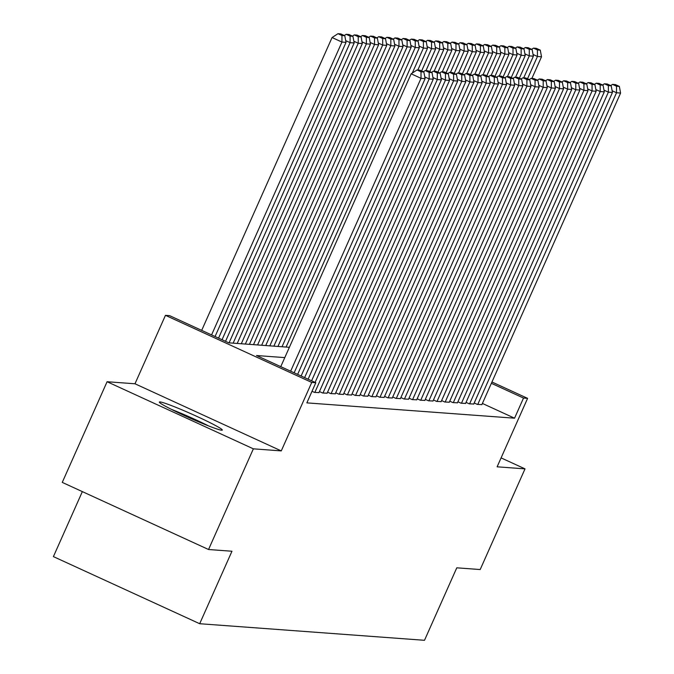 <?xml version="1.0" encoding="UTF-8"?>
<svg xmlns="http://www.w3.org/2000/svg" width="674" height="674" viewBox="0 0 674 674"><rect width="100%" height="100%" fill="white"/><g stroke="black" fill="none" stroke-linecap="round" stroke-linejoin="round"><path stroke-width="1.01" d="M159.974 401.915A34.45 2.191 24 0 0 159.342 402.049A34.45 2.191 24 0 0 187.178 416.835A34.45 2.191 24 0 0 221.653 430.214A34.45 2.191 24 0 0 222.285 430.079A34.45 2.191 24 0 0 194.449 415.294A34.45 2.191 24 0 0 159.974 401.915M82.346 491.616L53.406 556.614L199.689 623.72L424.502 640.3L456.778 567.82L480.191 569.547L525.012 468.868L501.085 457.89M199.689 623.72L231.966 551.239L208.544 549.512L62.261 482.399L107.082 381.728L253.365 448.833L281.269 450.898L311.742 382.436L165.459 315.331L169.536 315.626L228.84 342.83L289.382 347.295M281.269 450.898L134.985 383.784L107.082 381.728M134.985 383.784L165.459 315.331M208.544 549.512L253.365 448.833M474.201 402.968L477.344 404.408L481.885 404.611M466.054 402.37L469.197 403.81L473.738 404.012M457.907 401.763L461.05 403.204L465.591 403.406M449.76 401.165L452.911 402.605L457.444 402.808M441.622 400.567L444.764 402.007L449.297 402.209M433.475 399.96L436.617 401.409L441.158 401.603M425.328 399.362L428.47 400.803L433.011 401.005M417.181 398.764L420.323 400.204L424.864 400.407M409.034 398.157L412.176 399.606L416.717 399.8M400.895 397.559L404.038 399L408.57 399.202M392.748 396.961L395.891 398.401L400.432 398.604M384.601 396.363L387.744 397.803L392.285 397.997M376.454 395.756L379.597 397.197L384.138 397.399M368.307 395.158L371.45 396.598L375.991 396.801M360.169 394.56L363.311 396L367.844 396.202M352.022 393.953L355.164 395.402L359.697 395.596M343.875 393.355L347.017 394.796L351.558 394.998M335.728 392.757L338.87 394.197L343.411 394.4M327.581 392.15L330.723 393.599L335.264 393.793M319.442 391.552L322.585 392.993L327.117 393.195M312.011 391.282L314.438 392.394L318.971 392.597M284.79 357.616L256.516 355.527L315.82 382.739L306.855 402.875L514.557 418.192L482.399 403.44M491.944 381.998L527.599 398.351L497.117 466.812L525.012 468.868M527.599 398.351L523.521 398.056L491.371 383.304M514.557 418.192L523.521 398.056M315.82 382.739L311.742 382.436M290.646 371.189L421.031 78.336L411.148 73.803L280.763 366.656M294.142 372.789L425.109 78.639L421.031 78.336L421.006 71.789L423.862 72L419.91 70.189L417.054 69.978L421.006 71.789M411.148 73.803L417.054 69.978M423.862 72L425.109 78.639M211.577 334.911L341.962 42.066L346.032 42.361L215.065 336.52M341.937 35.511L344.785 35.722L340.833 33.911L337.986 33.7L341.937 35.511L341.962 42.066L332.071 37.533L201.686 330.378M346.032 42.361L344.785 35.722M337.986 33.7L332.071 37.533M208.586 425.917A34.231 2.174 24 0 0 171.609 409.447M175.274 411.258A29.816 1.896 -156 0 1 204.786 424.401M297.63 374.39L429.178 78.942L424.78 76.92M301.126 375.999L433.247 79.237L429.178 78.942L429.153 72.388L432.009 72.598L428.049 70.787L425.201 70.576L429.153 72.388M423.356 71.773L425.201 70.576M432.009 72.598L433.247 79.237M304.623 377.6L437.325 79.54L432.927 77.527M308.111 379.201L441.394 79.844L437.325 79.54L437.3 72.994L440.147 73.196L436.196 71.385L433.348 71.174L437.3 72.994M431.503 72.371L433.348 71.174M440.147 73.196L441.394 79.844M311.607 380.802L445.472 80.139L441.074 78.125M315.095 382.402L449.541 80.442L445.472 80.139L445.447 73.592L448.294 73.803L444.343 71.983L441.495 71.781L445.447 73.592M439.65 72.969L441.495 71.781M448.294 73.803L449.541 80.442M314.842 392.428L453.61 80.745L449.221 78.723M318.92 392.723L457.688 81.04L453.61 80.745L453.594 74.191L456.441 74.401L452.49 72.59L449.634 72.379L453.594 74.191M447.797 73.576L449.634 72.379M456.441 74.401L457.688 81.04M218.561 338.121L350.101 42.664L354.179 42.968L222.049 339.721M350.084 36.118L352.932 36.329L348.98 34.509L346.124 34.298L350.084 36.118L350.101 42.664L345.711 40.651M354.179 42.968L352.932 36.329M346.124 34.298L344.288 35.495M225.546 341.322L358.248 43.262L362.326 43.566L229.076 342.855M358.223 36.716L361.079 36.927L357.127 35.115L354.271 34.905L358.223 36.716L358.248 43.262L353.858 41.249M362.326 43.566L361.079 36.927M354.271 34.905L352.435 36.093M233.145 343.15L366.395 43.869L370.464 44.164L237.214 343.454M366.37 37.314L369.226 37.525L365.266 35.714L362.418 35.503L366.37 37.314L366.395 43.869L362.005 41.847M370.464 44.164L369.226 37.525M362.418 35.503L360.573 36.699M241.292 343.748L374.542 44.467L378.611 44.77L245.361 344.052M374.517 37.913L377.364 38.123L373.413 36.312L370.565 36.101L374.517 37.913L374.542 44.467L370.144 42.454M378.611 44.77L377.364 38.123M370.565 36.101L368.72 37.297M322.989 393.026L461.757 81.343L457.368 79.33M327.058 393.33L465.835 81.647L461.757 81.343L461.732 74.789L464.588 74.999L460.637 73.188L457.781 72.977L461.732 74.789M455.944 74.174L457.781 72.977M464.588 74.999L465.835 81.647M249.439 344.355L382.689 45.065L386.758 45.369L253.508 344.65M382.663 38.519L385.511 38.73L381.56 36.91L378.712 36.708L382.663 38.519L382.689 45.065L378.291 43.052M386.758 45.369L385.511 38.73M378.712 36.708L376.867 37.896M331.136 393.624L469.904 81.942L465.507 79.928M335.205 393.928L473.974 82.245L469.904 81.942L469.879 75.395L472.735 75.606L468.775 73.786L465.928 73.576L469.879 75.395M464.083 74.772L465.928 73.576M472.735 75.606L473.974 82.245M257.578 344.953L390.836 45.672L394.905 45.967L261.655 345.257M390.81 39.117L393.658 39.328L389.707 37.517L386.851 37.306L390.81 39.117L390.836 45.672L386.438 43.65M394.905 45.967L393.658 39.328M386.851 37.306L385.014 38.494M339.283 394.223L478.051 82.54L473.654 80.526M343.352 394.526L482.121 82.843L478.051 82.54L478.026 75.994L480.874 76.204L476.922 74.393L474.075 74.182L478.026 75.994M472.23 75.37L474.075 74.182M480.874 76.204L482.121 82.843M265.724 345.551L398.974 46.27L403.052 46.573L269.802 345.855M398.957 39.715L401.805 39.926L397.854 38.115L394.998 37.904L398.957 39.715L398.974 46.27L394.585 44.257M403.052 46.573L401.805 39.926M394.998 37.904L393.161 39.1M347.422 394.829L486.198 83.146L481.8 81.133M351.499 395.124L490.268 83.441L486.198 83.146L486.173 76.592L489.021 76.802L485.069 74.991L482.222 74.78L486.173 76.592M480.377 75.977L482.222 74.78M489.021 76.802L490.268 83.441M273.871 346.158L407.121 46.868L411.199 47.172L277.941 346.453M407.096 40.322L409.952 40.533L405.992 38.713L403.145 38.502L407.096 40.322L407.121 46.868L402.732 44.855M411.199 47.172L409.952 40.533M403.145 38.502L401.308 39.699M355.569 395.427L494.337 83.745L489.947 81.731M359.646 395.731L498.415 84.048L494.337 83.745L494.32 77.198L497.168 77.409L493.216 75.589L490.36 75.378L494.32 77.198M488.524 76.575L490.36 75.378M497.168 77.409L498.415 84.048M282.018 346.756L415.268 47.466L419.338 47.77L286.088 347.059M415.243 40.92L418.099 41.131L414.139 39.319L411.292 39.109L415.243 40.92L415.268 47.466L410.87 45.453M419.338 47.77L418.099 41.131M411.292 39.109L409.447 40.297M363.716 396.026L502.484 84.343L498.094 82.329M367.785 396.329L506.562 84.646L502.484 84.343L502.459 77.796L505.315 78.007L501.363 76.196L498.507 75.985L502.459 77.796M496.671 77.173L498.507 75.985M505.315 78.007L506.562 84.646M412.286 73.07L423.415 48.073L427.484 48.368L417.838 70.037M423.39 41.518L426.238 41.729L422.286 39.918L419.439 39.707L423.39 41.518L423.415 48.073L419.017 46.051M427.484 48.368L426.238 41.729M419.439 39.707L417.594 40.903M371.863 396.632L510.631 84.949L506.233 82.927M375.932 396.927L514.7 85.244L510.631 84.949L510.606 78.395L513.462 78.605L509.502 76.794L506.654 76.583L510.606 78.395M504.809 77.78L506.654 76.583M513.462 78.605L514.7 85.244M421.629 70.972L431.562 48.671L435.631 48.975L425.985 70.635M431.537 42.125L434.385 42.336L430.433 40.516L427.577 40.305L431.537 42.125L431.562 48.671L427.164 46.658M435.631 48.975L434.385 42.336M427.577 40.305L425.741 41.502M380.01 397.23L518.778 85.547L514.38 83.534M384.079 397.534L522.847 85.851L518.778 85.547L518.753 79.001L521.6 79.203L517.649 77.392L514.801 77.181L518.753 79.001M512.956 78.378L514.801 77.181M521.6 79.203L522.847 85.851M429.776 71.579L439.701 49.269L443.778 49.573L434.132 71.233M439.684 42.723L442.532 42.934L438.58 41.122L435.724 40.912L439.684 42.723L439.701 49.269L435.311 47.256M443.778 49.573L442.532 42.934M435.724 40.912L433.887 42.1M388.148 397.829L526.925 86.146L522.527 84.132M392.226 398.132L530.994 86.449L526.925 86.146L526.899 79.599L529.747 79.81L525.796 77.99L522.948 77.788L526.899 79.599M521.103 78.976L522.948 77.788M529.747 79.81L530.994 86.449M437.915 72.177L447.848 49.876L451.925 50.171L442.279 71.832M447.822 43.321L450.679 43.532L446.719 41.721L443.871 41.51L447.822 43.321L447.848 49.876L443.458 47.854M451.925 50.171L450.679 43.532M443.871 41.51L442.034 42.706M396.295 398.435L535.063 86.752L530.674 84.73M400.373 398.73L539.141 87.047L535.063 86.752L535.046 80.198L537.894 80.408L533.943 78.597L531.087 78.386L535.046 80.198M529.25 79.583L531.087 78.386M537.894 80.408L539.141 87.047M446.062 72.775L455.995 50.474L460.064 50.777L450.426 72.438M455.969 43.92L458.826 44.13L454.866 42.319L452.018 42.108L455.969 43.92L455.995 50.474L451.597 48.461M460.064 50.777L458.826 44.13M452.018 42.108L450.173 43.304M404.442 399.033L543.21 87.35L538.821 85.337M408.511 399.337L547.288 87.654L543.21 87.35L543.185 80.796L546.041 81.006L542.09 79.195L539.234 78.984L543.185 80.796M537.397 80.181L539.234 78.984M546.041 81.006L547.288 87.654M454.209 73.382L464.142 51.072L468.211 51.376L458.564 73.036M464.116 44.526L466.964 44.737L463.013 42.917L460.165 42.715L464.116 44.526L464.142 51.072L459.744 49.059M468.211 51.376L466.964 44.737M460.165 42.715L458.32 43.903M412.589 399.631L551.357 87.949L546.959 85.935M416.658 399.935L555.427 88.252L551.357 87.949L551.332 81.402L554.188 81.613L550.228 79.793L547.381 79.583L551.332 81.402M545.536 80.779L547.381 79.583M554.188 81.613L555.427 88.252M462.356 73.98L472.289 51.679L476.358 51.974L466.711 73.635M472.263 45.124L475.111 45.335L471.16 43.524L468.304 43.313L472.263 45.124L472.289 51.679L467.891 49.657M476.358 51.974L475.111 45.335M468.304 43.313L466.467 44.509M420.736 400.23L559.504 88.547L555.106 86.533M424.805 400.533L563.574 88.85L559.504 88.547L559.479 82.001L562.327 82.211L558.375 80.4L555.528 80.189L559.479 82.001M553.683 81.377L555.528 80.189M562.327 82.211L563.574 88.85M470.503 74.578L480.427 52.277L484.505 52.58L474.858 74.241M480.41 45.722L483.258 45.933L479.307 44.122L476.451 43.911L480.41 45.722L480.427 52.277L476.038 50.264M484.505 52.58L483.258 45.933M476.451 43.911L474.614 45.107M428.875 400.836L567.651 89.153L563.253 87.14M432.952 401.131L571.721 89.448L567.651 89.153L567.626 82.599L570.474 82.809L566.522 80.998L563.675 80.787L567.626 82.599M561.83 81.984L563.675 80.787M570.474 82.809L571.721 89.448M478.65 75.176L488.574 52.875L492.652 53.179L483.005 74.839M488.549 46.329L491.405 46.54L487.445 44.72L484.598 44.509L488.549 46.329L488.574 52.875L484.185 50.862M492.652 53.179L491.405 46.54M484.598 44.509L482.761 45.706M437.022 401.434L575.79 89.752L571.4 87.738M441.099 401.738L579.867 90.055L575.79 89.752L575.773 83.205L578.621 83.416L574.669 81.596L571.813 81.385L575.773 83.205M569.977 82.582L571.813 81.385M578.621 83.416L579.867 90.055M486.788 75.783L496.721 53.473L500.79 53.777L491.152 75.437M496.696 46.927L499.552 47.138L495.592 45.326L492.745 45.116L496.696 46.927L496.721 53.473L492.323 51.46M500.79 53.777L499.552 47.138M492.745 45.116L490.899 46.304M445.169 402.033L583.937 90.35L579.547 88.336M449.238 402.336L588.014 90.653L583.937 90.35L583.911 83.803L586.768 84.014L582.816 82.203L579.96 81.992L583.911 83.803M578.124 83.18L579.96 81.992M586.768 84.014L588.014 90.653M494.935 76.381L504.868 54.08L508.937 54.375L499.291 76.044M504.843 47.525L507.691 47.736L503.739 45.925L500.892 45.714L504.843 47.525L504.868 54.08L500.47 52.058M508.937 54.375L507.691 47.736M500.892 45.714L499.046 46.91M453.316 402.639L592.084 90.956L587.686 88.934M457.385 402.934L596.153 91.251L592.084 90.956L592.058 84.402L594.915 84.612L590.955 82.801L588.107 82.59L592.058 84.402M586.262 83.787L588.107 82.59M594.915 84.612L596.153 91.251M503.082 76.979L513.015 54.678L517.084 54.982L507.438 76.642M512.99 48.132L515.837 48.343L511.886 46.523L509.03 46.312L512.99 48.132L513.015 54.678L508.617 52.665M517.084 54.982L515.837 48.343M509.03 46.312L507.193 47.509M461.463 403.237L600.231 91.554L595.833 89.541M465.532 403.541L604.3 91.858L600.231 91.554L600.205 85.008L603.053 85.21L599.102 83.399L596.254 83.188L600.205 85.008M594.409 84.385L596.254 83.188M603.053 85.21L604.3 91.858M511.229 77.586L521.154 55.276L525.231 55.58L515.585 77.24M521.137 48.73L523.984 48.941L520.033 47.129L517.177 46.919L521.137 48.73L521.154 55.276L516.764 53.263M525.231 55.58L523.984 48.941M517.177 46.919L515.34 48.107M469.601 403.836L608.378 92.153L603.98 90.139M473.679 404.139L612.447 92.456L608.378 92.153L608.352 85.606L611.2 85.817L607.249 84.006L604.401 83.795L608.352 85.606M602.556 84.983L604.401 83.795M611.2 85.817L612.447 92.456M519.376 78.184L529.301 55.883L533.378 56.178L523.732 77.839M529.275 49.328L532.131 49.539L528.172 47.728L525.324 47.517L529.275 49.328L529.301 55.883L524.911 53.861M533.378 56.178L532.131 49.539M525.324 47.517L523.487 48.713M477.748 404.442L616.525 92.759L612.127 90.737M481.826 404.737L620.594 93.054L616.525 92.759L616.499 86.205L619.347 86.415L615.396 84.604L612.54 84.393L616.499 86.205M610.703 85.59L612.54 84.393M619.347 86.415L620.594 93.054M527.515 78.782L537.448 56.481L541.517 56.785L531.879 78.445M537.422 49.935L540.278 50.137L536.319 48.326L533.471 48.115L537.422 49.935L537.448 56.481L533.05 54.468M541.517 56.785L540.278 50.137M533.471 48.115L531.626 49.312"/></g></svg>
